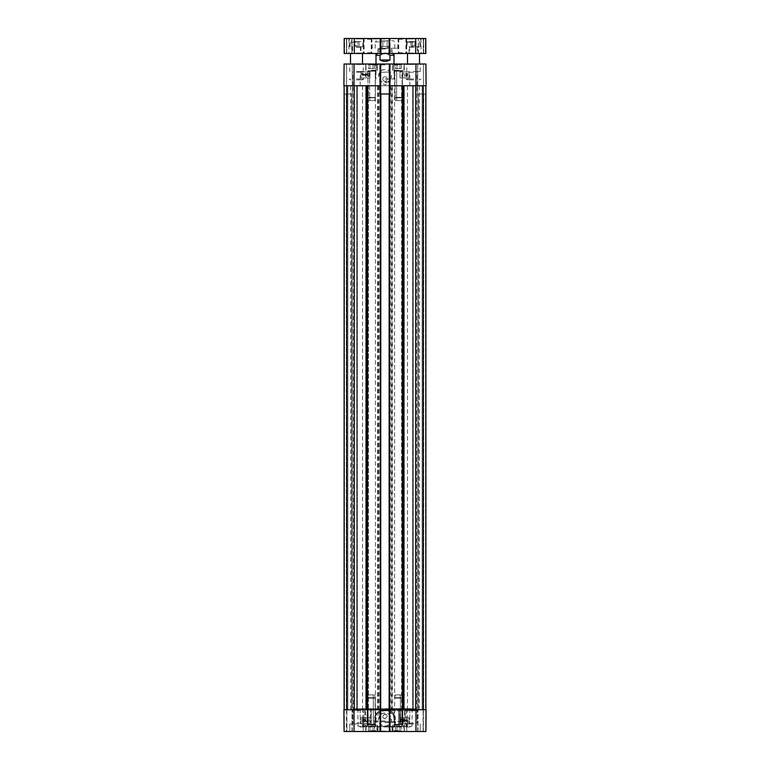 <?xml version="1.0" encoding="UTF-8"?>
<svg xmlns="http://www.w3.org/2000/svg" width="770" height="770" viewBox="0 0 770 770"><rect width="100%" height="100%" fill="white"/><g stroke="black" fill="none" stroke-linecap="round" stroke-linejoin="round"><path stroke-width="0.58" stroke-dasharray="3.85 2.89" d="M356.5 41.503L362.121 41.503L356.5 41.503M355.201 41.503L359.099 41.503L353.902 41.503L355.201 41.503L355.201 45.546L353.902 45.546L355.201 45.546L355.201 41.503M356.5 46.749L363.248 46.749L356.5 46.749M359.099 41.503L359.099 45.546L356.5 47.047L353.902 45.546L353.902 41.503M357.8 45.546L355.201 45.546L357.8 45.546L357.8 41.503L357.8 45.546L359.099 45.546L357.8 45.546M385 53.534L392.2 53.496L385 53.496M385 48.25L397.753 48.25L385 48.25M385 40.752L393.547 40.752L385 40.752M382.834 40.752L389.331 40.752L380.669 40.752L382.834 40.752L382.834 46.45L380.669 46.45L382.834 46.45L382.834 40.752M389.331 40.752L389.331 46.45L385 48.953L380.669 46.45L380.669 40.752M387.166 46.45L382.834 46.45L387.166 46.45L387.166 40.752L387.166 46.45L389.331 46.45L387.166 46.45M401.517 726.851L395.462 726.851L401.517 726.851L400.005 726.851L401.517 726.851L401.517 730.903L400.005 730.903L401.517 730.903L400.005 730.903L400.005 726.851L396.964 726.851L400.005 726.851L400.005 730.903L396.964 730.903L401.517 730.903L401.517 726.851M396.964 730.903L396.964 726.851L395.462 726.851L396.964 726.851L396.964 730.903L395.462 730.903L396.964 730.903L395.462 730.903L395.462 726.851L395.462 730.903L400.005 730.903L396.964 730.903L396.964 726.851L396.964 730.903M398.504 730.903L393.172 730.903L398.504 730.903M398.504 724.897L392.729 724.897L398.504 724.897M380.65 709.747L380.871 93.998L379.899 93.998L379.957 85.749L380.65 85.749L344.123 85.749L344.123 709.747L344.123 85.749L344.123 709.747L344.123 85.749L344.151 93.998L346.529 93.998L344.151 93.998L344.151 85.749L425.877 85.749L425.906 731.5L344.094 731.5L351.996 731.5L344.094 731.5L346.298 731.5L344.094 731.5L343.901 709.747L426.099 709.747L389.649 709.747L389.649 731.5L389.129 709.747L390.323 709.747L379.976 709.747L379.976 731.5L379.957 709.747L380.65 709.747L379.677 709.747L380.871 709.747L380.65 731.5L379.976 731.5L380.351 709.747L347.126 709.747L425.877 709.747L423.471 709.747L425.877 709.747L425.877 85.749L425.849 93.998L423.471 93.998L425.849 93.998L425.906 63.997L425.849 93.998L423.471 93.998L425.849 93.998L425.849 85.749L343.901 85.749L344.151 93.998L346.529 93.998L344.151 93.998L344.094 63.997L343.901 85.749L344.094 63.997L343.901 85.749L344.094 63.997L425.906 63.997L417.696 63.997L425.906 63.997L423.404 63.997L425.906 63.997L426.099 85.749L401.574 85.749L402.402 85.749L402.402 70.802L402.219 97.819L396.646 97.819C394.279 97.819 394.279 97.819 396.646 97.819C394.279 97.819 394.279 97.819 396.646 97.819L402.219 97.819L396.646 97.819C394.279 97.819 394.279 97.819 396.646 97.819C394.279 97.819 394.279 97.819 396.646 97.819L396.848 100.6L396.646 97.819L396.848 100.6L395.26 100.6L396.848 100.6L396.646 97.819L402.219 97.819L401.796 100.6L395.26 100.6L401.796 100.6L396.848 100.6L401.796 100.6L402.248 71.196L394.808 71.196L402.402 70.802L396.55 70.802C393.99 70.725 393.99 70.725 396.55 70.802C393.99 70.725 393.99 70.725 396.55 70.802L402.402 70.802L402.402 85.749L401.574 85.749L422.874 85.749L389.351 85.749L390.043 85.749L390.043 93.998L389.129 93.998L389.351 85.749L390.043 85.749M395.491 68.645L401.536 68.645L395.491 68.645L401.536 68.645L395.491 68.645L395.491 64.603L396.993 64.603L395.491 64.603L395.491 68.645M396.993 64.603L396.993 68.645L396.993 64.603L400.034 64.603L395.491 64.603L396.993 64.603L396.993 68.645L396.993 64.603L400.034 64.603L400.034 68.645L400.034 64.603L401.536 64.603L396.993 64.603M401.536 64.603L401.536 68.645L401.536 64.603L400.034 64.603L400.034 68.645L400.034 64.603L401.536 64.603M396.646 97.819L396.627 97.376C394.24 97.376 394.24 97.376 396.627 97.376C394.24 97.376 394.24 97.376 396.627 97.376L402.248 97.376L396.627 97.376C394.24 97.376 394.24 97.376 396.627 97.376C394.24 97.376 394.24 97.376 396.627 97.376L402.248 97.376L396.646 97.819L396.627 71.196L396.646 97.819M398.504 64.603L393.172 64.603L398.504 64.603M398.504 70.599L404.279 70.599L398.504 70.599M368.483 68.645L374.538 68.645L368.483 68.645L374.538 68.645L368.483 68.645L368.483 64.603L369.995 64.603L368.483 64.603L368.483 68.645M369.995 64.603L369.995 68.645L369.995 64.603L373.036 64.603L368.483 64.603L369.995 64.603L369.995 68.645L369.995 64.603L373.036 64.603L373.036 68.645L373.036 64.603L374.538 64.603L369.995 64.603M374.538 64.603L374.538 68.645L374.538 64.603L373.036 64.603L373.036 68.645L373.036 64.603L374.538 64.603M371.496 64.603L376.828 64.603L371.496 64.603M371.496 70.599L377.271 70.599L371.496 70.599M375.25 71.196L369.552 70.802C366.982 70.725 366.982 70.725 369.552 70.802C366.982 70.725 366.982 70.725 369.552 70.802C366.982 70.725 366.982 70.725 369.552 70.802C366.982 70.725 366.982 70.725 369.552 70.802L375.404 70.802L375.404 724.753L373.373 724.3L373.373 698.121C375.76 698.121 375.76 698.121 373.373 698.121C375.76 698.121 375.76 698.121 373.373 698.121L367.752 698.121L373.373 698.121C375.76 698.121 375.76 698.121 373.373 698.121C375.76 698.121 375.76 698.121 373.373 698.121L367.752 698.121L373.373 698.121L373.45 724.695L367.598 724.695L373.45 724.695C376.01 724.772 376.01 724.772 373.45 724.695C376.01 724.772 376.01 724.772 373.45 724.695L367.598 724.695L373.45 724.695L373.354 697.678L373.373 724.3L367.752 724.3L367.781 697.678L367.598 724.695L375.192 724.3L367.752 724.3L375.192 724.3L375.192 698.121L374.74 694.896L373.152 694.896L373.354 697.678C375.722 697.678 375.722 697.678 373.354 697.678C375.722 697.678 375.722 697.678 373.354 697.678L367.781 697.678L373.354 697.678C375.722 697.678 375.722 697.678 373.354 697.678C375.722 697.678 375.722 697.678 373.354 697.678L367.781 697.678L373.354 697.678L373.152 694.896L368.204 694.896L367.781 697.678L368.204 694.896L374.74 694.896L373.152 694.896L373.354 697.678L373.152 694.896L374.74 694.896L375.192 698.121L375.404 724.753L375.404 70.802L375.25 97.376L369.629 97.376C367.242 97.376 367.242 97.376 369.629 97.376C367.242 97.376 367.242 97.376 369.629 97.376L375.25 97.376L369.629 97.376C367.242 97.376 367.242 97.376 369.629 97.376C367.242 97.376 367.242 97.376 369.629 97.376L375.221 97.819L375.25 71.196L369.629 71.196L369.639 97.819L369.552 70.802L375.25 71.196L367.81 71.196L375.25 71.196M374.798 100.6L375.221 97.819L369.639 97.819C367.28 97.819 367.28 97.819 369.639 97.819C367.28 97.819 367.28 97.819 369.639 97.819L375.221 97.819L369.639 97.819C367.28 97.819 367.28 97.819 369.639 97.819C367.28 97.819 367.28 97.819 369.639 97.819L375.221 97.819L374.798 100.6L369.85 100.6L369.639 97.819L369.85 100.6L368.262 100.6L374.798 100.6L369.85 100.6L369.639 97.819L369.85 100.6L374.798 100.6M356.5 53.496L348.925 53.496L356.5 53.496M356.5 63.997L364.451 63.997L356.5 63.997M356.5 709.747L362.497 709.747L356.5 709.747M413.5 709.747L407.503 709.747L413.5 709.747M413.5 53.496L405.925 53.496L413.5 53.496M413.5 63.997L421.45 63.997L413.5 63.997M413.5 64.449L406.002 64.449L413.5 64.449M356.5 64.449L363.998 64.449L356.5 64.449M380.65 63.997L379.677 63.997L380.65 63.997L380.65 93.998M389.351 63.997L390.323 63.997L389.351 63.997L389.351 85.749M423.404 63.997L417.696 63.997L423.404 63.997L423.471 85.749L423.404 93.998L417.696 93.998L423.404 93.998L423.404 85.749L423.404 93.998L417.696 93.998L423.404 93.998L423.404 63.997M346.596 63.997L352.304 63.997L346.596 63.997L346.529 85.749L346.596 93.998L352.304 93.998L346.596 93.998L346.596 85.749L346.596 93.998L352.304 93.998L346.596 93.998L346.596 63.997M398.504 63.997L392.729 63.997L398.504 63.997M371.496 63.997L365.721 63.997L371.496 63.997M385 63.997L395.28 63.997L385 63.997M389.726 53.496L389.129 53.496L389.726 53.496L389.726 38.5L389.129 38.5L389.726 38.5M380.274 53.496L380.871 53.496L379.899 53.496L379.899 38.5L380.871 38.5L380.274 38.5M346.298 53.496L344.2 53.496L346.75 53.496L346.298 38.5L344.2 38.5L425.8 38.5L423.702 38.5L425.8 38.5L425.8 53.496L344.2 53.496L344.2 38.5L346.75 38.5L346.298 53.496M351.62 53.496L346.529 53.496L351.996 53.496L351.62 38.5L346.75 38.5L351.996 38.5L346.529 38.5L351.996 38.5L351.62 53.496M425.425 53.496L423.471 53.496L425.425 53.496L425.425 38.5L423.471 38.5L425.425 38.5L425.425 53.496M423.25 53.496L418.004 53.496L423.25 53.496L423.471 38.5L418.38 38.5L423.702 38.5L418.004 38.5L423.25 38.5L423.25 53.496M418.004 53.496L418.38 38.5L418.004 53.496M402.479 53.496L398.003 53.496L402.479 53.496M367.521 53.496L371.997 53.496L367.521 53.496M413.5 46.749L420.247 46.749L413.5 46.749M367.521 52.755L371.246 52.755L367.521 52.755M367.521 39.251L371.246 39.251L367.521 39.251M402.479 52.755L398.754 52.755L402.479 52.755M402.479 39.251L398.754 39.251L402.479 39.251M402.479 38.5L398.003 38.5L402.479 38.5M367.521 38.5L371.997 38.5L367.521 38.5M413.5 38.5L421.075 38.5L413.5 38.5M385 38.5L398.196 38.5L385 38.5M356.5 38.5L364.075 38.5L356.5 38.5M367.521 53.053L371.275 53.053L367.521 53.053M367.521 38.952L371.275 38.952L367.521 38.952M402.479 53.053L398.725 53.053L402.479 53.053M402.479 38.952L398.725 38.952L402.479 38.952M356.5 38.952L363.623 38.952L356.5 38.952M413.5 38.952L406.377 38.952L413.5 38.952M356.5 53.053L363.623 53.053L356.5 53.053M413.5 53.053L406.377 53.053L413.5 53.053M385 38.952L372.247 38.952L385 38.952M385 49.001L377.8 49.001L385 49.001M390.101 53.496L390.101 38.5L390.101 53.496M379.899 53.496L379.899 38.5L379.899 53.496M380.871 53.496L380.871 38.5M346.529 53.496L346.529 38.5L346.529 53.496M351.996 53.496L351.996 38.5L351.996 53.496M344.2 53.496L344.2 38.5L344.2 53.496M425.8 53.496L425.8 38.5L425.8 53.496M423.471 53.496L423.471 38.5L423.471 53.496M389.129 53.496L389.129 38.5M380.024 59.954L385 61.446L389.976 59.954L389.976 55.296C386.656 52.658 383.344 52.658 380.024 55.296L380.024 59.954L389.976 59.954M385 79.002L394.375 79.002L385 79.002M406.675 76.384L406.069 75.816L406.675 76.384L407.282 75.787L406.675 76.384M406.675 75.21L407.282 75.787L406.675 75.21L406.069 75.816L406.675 75.21M406.666 74.834L405.915 74.084L406.666 74.834L407.436 74.064L406.666 74.834M406.675 73.314L407.436 74.064L406.675 73.314L405.915 74.084L406.675 73.314M405.588 75.797L406.666 76.769L407.753 75.787L407.195 75.036L407.908 74.074L406.675 72.938L405.444 74.084L406.156 75.036L405.588 75.797L406.666 76.769L407.753 75.787L407.195 75.036L407.908 74.074L406.675 72.938L405.444 74.084L406.156 75.036L405.588 75.797M404.856 76.817L403.769 72.938L404.856 76.817M402.354 72.996L402.354 75.932L401.43 75.826L402.806 76.769L402.806 72.996L402.354 75.932L401.43 75.826L402.806 76.769L402.354 72.996M365.586 74.363L364.412 74.363L365.586 74.363L365.586 76.057L364.412 74.363L365.586 76.057L365.586 74.363M365.586 73.939L363.96 74.363L366.048 76.788L366.048 74.363L366.549 74.363L366.048 73.044L365.586 73.939L363.96 74.363L366.048 76.788L366.549 73.939L366.048 73.044L365.586 73.939M363.401 74.228L363.267 74.834L362.583 73.275L363.401 74.228M362.054 73.468L363.267 74.834L362.054 73.468M363.132 74.998L361.91 73.631L363.132 74.998L362.593 75.21L361.91 73.631L362.593 75.21L363.132 74.998M363.604 75.527L363.729 74.238L362.593 73.006L361.419 73.083L361.438 74.238L362.593 75.479L363.767 75.393L363.729 74.238L362.593 73.006L361.419 73.083L361.438 74.238L363.604 75.527M367.733 76.153L367.492 74.892L367.733 76.153M368.994 74.892L368.243 76.423L368.994 74.892L368.243 73.352L368.994 74.892M367.492 74.892L368.243 73.352L367.492 74.892M368.243 76.808L369.465 74.892L368.243 72.977L367.396 73.362L367.021 74.892L368.243 76.808L369.465 74.892L368.243 72.977L367.396 73.362L367.021 74.892L368.243 76.808M409.005 77.876L399.996 77.876L399.996 71.88L409.005 71.88L409.005 77.876L409.005 71.88L399.996 71.88L399.996 77.876L409.005 77.876M360.995 71.88L370.004 71.88L370.004 77.876L360.995 77.876L360.995 71.88L360.995 77.876L370.004 77.876L370.004 71.88L360.995 71.88M385 69.57C376.713 69.184 376.703 82.833 385 82.409C393.287 82.814 393.306 69.184 385 69.57M385 82.428A6.42 6.42 0 0 0 390.563 72.784A6.42 6.42 0 0 0 379.437 72.784A6.42 6.42 0 0 0 385 82.428M387.252 79.002A2.252 2.252 0 0 0 383.874 77.048A2.252 2.252 0 0 0 383.874 80.946A2.252 2.252 0 0 0 387.252 79.002A2.252 2.252 0 0 1 383.874 80.946A2.252 2.252 0 0 1 383.874 77.048A2.252 2.252 0 0 1 387.252 79.002M356.5 71.504L363.248 71.504L356.5 71.504M356.5 72.245L360.187 72.245L356.5 72.245M356.5 85.749L362.497 85.749L356.5 85.749M413.5 71.504L420.247 71.504L413.5 71.504M413.5 72.245L409.813 72.245L413.5 72.245M413.5 85.749L407.503 85.749L413.5 85.749M385 64.901L375.625 64.901L385 64.901M390.043 93.998L379.957 93.998M379.677 63.997L379.677 93.998L379.677 63.997M390.323 63.997L390.323 93.998L390.323 63.997M351.996 93.998L346.75 93.998L351.996 93.998L352.304 709.747L346.596 709.747L352.304 709.747L346.904 709.747L351.996 709.747L351.996 93.998M346.529 93.998L346.529 709.747L346.529 93.998M352.304 63.997L352.304 93.998L352.304 63.997M344.498 93.998L346.298 93.998L344.498 93.998L344.498 709.747L344.498 93.998M418.004 93.998L423.25 93.998L418.004 93.998L417.696 709.747L423.404 709.747L417.696 709.747L423.404 709.747L418.004 709.747L423.404 709.747L418.004 709.747L418.004 93.998M423.471 93.998L423.471 709.747L423.471 93.998M417.696 63.997L417.696 93.998L417.696 63.997M425.502 93.998L423.702 93.998L425.502 93.998L425.502 709.747L425.502 93.998M426.099 85.749L425.906 63.997L426.099 85.749M380.871 709.747L380.871 93.998M389.129 709.747L389.129 93.998M379.957 85.749L380.65 85.749M367.887 85.749L347.126 85.749L367.887 85.749L367.887 709.747L367.184 709.747L368.426 709.747L367.598 709.747L367.887 85.749L367.184 85.749L368.426 85.749L368.426 709.747L368.426 85.749L347.126 85.749L367.868 85.749L367.598 709.747L368.426 709.747L347.126 709.747L347.126 85.749L347.126 709.747L367.887 709.747L367.868 85.749M385 85.749L353.122 85.749L385 85.749M346.529 709.747L346.529 85.749L346.529 709.747M385 709.747L353.122 709.747L385 709.747M401.574 85.749L401.574 709.747L402.816 709.747L401.574 709.747L401.574 85.749M422.874 709.747L422.874 85.749L402.132 85.749L422.874 85.749L422.874 709.747L422.874 85.749L422.874 709.747L402.113 709.747L402.113 85.749L402.113 709.747L422.874 709.747M344.123 709.747L344.123 85.749M425.877 709.747L425.877 85.749M423.471 709.747L423.471 85.749L423.471 709.747M389.456 709.747L390.043 709.747L389.456 709.747M390.101 709.747L390.101 93.998L390.101 709.747M379.899 709.747L379.899 93.998L379.899 709.747M346.596 709.747L346.298 731.5L346.904 731.5L346.596 709.747M423.404 709.747L423.096 731.5L423.702 731.5L417.696 731.5L423.404 731.5L423.404 709.747M385 708.621L355.22 708.621L385 708.621M385 708.852L415.001 708.852L385 708.852M402.777 708.621L406.262 708.621L402.72 708.621L402.98 726.254A0.751 0.529 90 0 0 403.519 726.996A0.751 0.597 90 0 1 402.912 726.254L402.912 726.254A0.751 0.597 90 0 0 403.519 726.996A0.751 0.529 90 0 1 402.98 726.254L405.136 726.254A0.751 0.529 -90 0 0 405.665 726.996A0.751 0.529 -90 0 1 405.136 726.254L406.252 726.254A0.751 0.587 90 0 1 405.665 726.996A0.751 0.587 90 0 0 406.252 726.254L405.136 726.254L405.145 708.621L405.136 726.254L402.98 726.254L402.777 708.621M406.262 708.621L412.162 708.621L406.262 708.621L406.252 726.254L412.008 726.254L406.252 726.254L406.262 708.621M402.72 708.621L407.34 708.621L402.72 708.621L402.912 726.254L407.494 726.254L402.912 726.254L402.72 708.621M368.041 708.621L401.959 708.621L368.041 708.621L368.272 726.254A0.751 0.529 90 0 0 368.801 726.996L368.339 726.254L368.801 726.996L374.875 726.996A0.751 0.751 0 0 0 375.625 726.254L374.586 726.254L374.875 726.996L375.625 726.254A0.751 0.751 0 0 1 374.875 726.996L370.947 726.996A0.751 0.529 -90 0 1 370.418 726.254A0.751 0.529 -90 0 0 370.947 726.996L368.801 726.996A0.751 0.529 90 0 1 368.272 726.254L371.4 726.254L370.947 726.996L371.4 726.254L375.202 726.254L375.202 719.507C374.586 706.446 395.424 706.456 394.798 719.507L394.798 726.254L395.125 726.996L395.414 726.254L394.375 726.254A0.751 0.751 0 0 0 395.125 726.996A0.751 0.751 0 0 1 394.375 726.254L398.6 726.254L399.053 726.996L398.6 726.254L399.582 726.254A0.751 0.529 90 0 1 399.053 726.996L401.199 726.996A0.751 0.529 -90 0 0 401.728 726.254L401.199 726.996L399.053 726.996A0.751 0.529 90 0 0 399.582 726.254L401.728 726.254A0.751 0.529 -90 0 1 401.199 726.996L401.95 726.264L401.959 708.621L371.39 708.621L401.959 708.621L401.728 726.254L398.6 726.254L398.61 708.621L398.6 726.254L370.418 726.254L370.399 708.621L380.495 708.621L380.495 709.825L380.495 708.621L380.495 709.825L380.495 708.621L370.437 708.621L370.418 726.254L368.272 726.254L368.041 708.621M363.738 708.621L357.838 708.621L364.855 708.621L363.738 708.621L363.748 726.254A0.751 0.587 -90 0 0 364.335 726.996A0.751 0.529 90 0 0 364.865 726.254A0.751 0.529 90 0 1 364.335 726.996A0.751 0.587 -90 0 1 363.748 726.254L357.992 726.254L363.748 726.254L363.738 708.621M364.855 708.621L367.28 708.621L364.855 708.621L364.865 726.254L364.855 708.621M367.28 708.621L362.66 708.621L367.28 708.621L367.021 726.254A0.751 0.529 -90 0 1 366.481 726.996A0.751 0.597 -90 0 0 367.088 726.254A0.751 0.597 -90 0 1 366.481 726.996A0.751 0.529 -90 0 0 367.021 726.254L362.506 726.254L367.088 726.254L367.28 708.621M385 710.797L416.724 710.797L385 710.797M385 709.901L416.724 709.901L385 709.901M404.231 720.874L405.405 720.874L404.231 720.874L404.231 719.18L405.405 720.874L404.231 719.19L404.231 720.874M404.231 721.298L405.857 720.874L403.769 718.449L403.769 720.874L403.268 720.874L403.769 722.202L404.231 721.298L405.857 721.298L403.769 718.439L403.268 721.298L403.769 722.193L404.231 721.298M406.416 720.999L406.55 720.402L407.234 721.962L406.416 720.999M407.763 721.769L406.55 720.402L407.763 721.76M406.685 720.239L407.908 721.606L406.685 720.239L407.224 720.027L407.908 721.606L407.224 720.027L406.685 720.239M406.339 720.162L406.088 720.99L407.224 722.231L408.398 722.154L408.379 720.999L407.224 719.748L406.05 719.844L406.088 720.999L408.235 722.299L408.379 720.999L407.224 719.757L406.339 720.171M363.305 718.882L363.912 719.459L363.305 718.882L362.699 719.478L363.305 718.882M363.305 720.056L362.699 719.478L363.305 720.056L363.912 719.459L363.305 720.056M363.315 720.431L364.066 721.192L363.315 720.431L362.545 721.201L363.315 720.431M363.305 721.952L362.545 721.201L363.305 721.952L364.066 721.192L363.305 721.952M364.393 719.469L363.315 718.506L362.227 719.488L362.776 720.239L362.073 721.201L363.305 722.337L364.537 721.182L363.825 720.239L364.393 719.469L363.315 718.497L362.227 719.478L362.776 720.229L362.073 721.192L363.305 722.327L364.537 721.182L363.825 720.229L364.393 719.469M365.837 722.327L364.749 718.458L365.837 722.337M368.551 719.44L367.175 718.497L367.175 722.27L367.627 719.334L368.551 719.892L367.175 718.506L367.175 722.27L367.627 719.334L368.551 719.45M402.084 719.074L402.325 720.345L401.574 718.814L402.084 719.084M400.824 720.345L401.574 718.805L400.824 720.345L401.574 721.885L400.824 720.345M402.325 720.345L401.574 721.875L402.325 720.345M401.574 718.429L400.352 720.345L401.574 722.26L402.421 721.875L402.797 720.345L401.574 718.429L400.352 720.345L401.574 722.26L402.421 721.865L402.797 720.345L401.574 718.429M370.004 717.621L370.004 723.617L360.995 723.617L360.995 717.621L370.004 717.621L360.995 717.621L360.995 723.627L370.004 723.627L370.004 717.621M409.005 717.621L409.005 723.617L399.996 723.617L399.996 717.621L409.005 717.621L399.996 717.621L399.996 723.627L409.005 723.627L409.005 717.621M380.495 709.825L370.101 709.825L380.495 709.825M389.505 709.825L389.505 708.621L389.505 709.825L389.505 708.621L389.505 709.825L385 709.825L399.9 709.825L389.505 709.825M389.505 708.621L399.563 708.621L389.505 708.621M389.505 709.372L394.115 709.372L389.505 709.372M380.495 709.372L375.885 709.372L380.495 709.372M385 713.068C376.703 712.674 376.722 726.331 385 725.918C393.297 726.312 393.287 712.693 385 713.068M385 725.927A6.42 6.42 0 0 0 390.563 716.293A6.42 6.42 0 0 0 379.437 716.293A6.42 6.42 0 0 0 385 725.927M387.252 716.504L385 718.747C382.093 717.245 382.093 715.754 385 714.252L387.252 716.504A2.252 2.252 0 0 0 383.874 714.55A2.252 2.252 0 0 0 383.874 718.449A2.252 2.252 0 0 0 387.252 716.504L387.252 716.504M356.5 724.002L349.753 724.002L356.5 724.002M356.5 723.251L360.187 723.251L356.5 723.251M356.5 710.498L360.187 710.498L356.5 710.498M413.5 724.002L406.753 724.002L413.5 724.002M413.5 723.251L409.813 723.251L413.5 723.251M413.5 710.498L409.813 710.498L413.5 710.498M413.5 731.5L420.247 731.5L413.5 731.5M356.5 731.5L363.248 731.5L356.5 731.5M398.504 731.5L404.279 731.5L398.504 731.5M394.596 724.695L400.448 724.695C403.018 724.772 403.018 724.772 400.448 724.695C403.018 724.772 403.018 724.772 400.448 724.695L400.371 698.121C402.758 698.121 402.758 698.121 400.371 698.121C402.758 698.121 402.758 698.121 400.371 698.121L394.75 698.121L400.371 698.121C402.758 698.121 402.758 698.121 400.371 698.121C402.758 698.121 402.758 698.121 400.371 698.121L394.75 698.121L400.371 698.121L400.448 724.695L394.596 724.695L394.596 70.744L394.596 724.695M371.496 731.5L377.271 731.5L371.496 731.5M371.496 724.897L365.721 724.897L371.496 724.897M385 731.048L378.253 731.048L385 731.048M385 731.5L392.2 731.5L385 731.5M352.304 731.5L352.304 709.747L352.304 731.5M346.904 731.5L351.996 731.5L346.904 731.5L346.904 709.747L346.904 731.5M423.096 731.5L417.696 731.5L423.096 731.5L423.096 709.747L423.096 731.5M385 726.996L391.747 726.996L385 726.996M385 709.825L365.769 709.825L385 709.825M425.906 731.5L426.099 709.747L425.906 731.5M417.696 731.5L417.696 709.747L417.696 731.5M390.323 709.747L390.323 731.5L390.323 709.747M379.677 731.5L379.677 709.747L379.677 731.5M343.901 709.747L344.094 731.5L343.901 709.747M394.375 726.254L394.375 719.498L393.143 714.858L387.368 710.431L380.082 711.519L375.625 719.498L375.625 726.254L375.625 719.498C375.057 707.389 394.962 707.418 394.375 719.498L394.375 726.254M395.414 719.507C396.059 706.456 373.95 706.427 374.586 719.507L374.586 726.254L368.339 726.254L368.099 708.621L368.339 726.254L401.661 726.254L395.414 726.254L395.414 719.507L394.798 719.507M385 721.673L403.384 721.673L385 721.673M385 722.501L393.258 722.501L385 722.501M401.199 726.996L368.801 726.996L401.199 726.996A0.751 0.751 0 0 0 401.95 726.274L402.181 708.631L401.95 726.264A0.751 0.751 0 0 1 401.199 726.996M364.335 726.996L358.743 726.996L364.335 726.996M405.665 726.996L411.257 726.996L405.665 726.996M371.496 730.903L376.828 730.903L371.496 730.903M373.007 730.903L368.464 730.903L373.007 730.903L373.007 726.851L374.509 726.851L368.464 726.851L373.007 726.851L373.007 730.903L374.509 730.903L374.509 726.851L374.509 730.903L369.966 730.903L369.966 726.851L368.464 726.851L369.966 726.851L369.966 730.903L368.464 730.903L368.464 726.851L368.464 730.903L373.007 730.903L373.007 726.851L373.007 730.903M400.15 694.896L400.361 697.678C402.72 697.678 402.72 697.678 400.361 697.678C402.72 697.678 402.72 697.678 400.361 697.678L394.779 697.678L400.361 697.678C402.72 697.678 402.72 697.678 400.361 697.678C402.72 697.678 402.72 697.678 400.361 697.678L394.779 697.678L400.361 697.678L400.15 694.896L395.203 694.896L394.779 697.678L395.203 694.896L401.738 694.896L400.15 694.896L400.361 697.678L400.15 694.896L401.738 694.896L395.203 694.896L400.15 694.896M400.005 730.903L400.005 726.851L400.005 730.903M369.966 730.903L369.966 726.851L369.966 730.903M414.799 45.546L412.2 45.546L414.799 45.546L414.799 41.503L412.2 41.503L416.098 41.503L414.799 41.503L414.799 45.546M416.098 41.503L416.098 45.546L413.5 47.047L410.901 45.546L412.2 45.546L410.901 45.546L410.901 41.503L412.2 41.503L410.901 41.503M412.2 45.546L412.2 41.503L412.2 45.546M413.5 41.503L407.879 41.503L413.5 41.503M413.5 47.201L409.37 47.201L413.5 47.201M413.5 53.197L409.37 53.197L413.5 53.197M356.5 53.197L360.63 53.197L356.5 53.197M356.5 47.201L360.63 47.201L356.5 47.201M385 81.995L389.986 81.995L385 81.995M385 72.111L389.986 72.111L385 72.111M385 72.245L380.149 72.245L385 72.245M373.45 724.695C376.01 724.772 376.01 724.772 373.45 724.695C376.01 724.772 376.01 724.772 373.45 724.695M368.204 694.896L373.152 694.896L368.204 694.896M347.126 709.747L347.126 85.749L347.126 709.747M369.85 100.6L368.262 100.6L369.85 100.6M400.371 724.3L400.371 698.121L400.371 724.3L394.75 724.3L400.371 724.3M400.448 724.695C403.018 724.772 403.018 724.772 400.448 724.695C403.018 724.772 403.018 724.772 400.448 724.695M396.55 70.802C393.99 70.725 393.99 70.725 396.55 70.802C393.99 70.725 393.99 70.725 396.55 70.802M396.627 71.196L396.627 97.376L396.627 71.196M402.296 709.747L401.574 709.747L402.816 709.747L402.296 709.747L402.296 85.749L402.296 709.747M413.5 79.897L407.503 79.897L413.5 79.897M413.5 79.002L406.002 79.002L413.5 79.002M356.5 79.002L363.998 79.002L356.5 79.002M356.5 79.897L362.497 79.897L356.5 79.897M391.824 709.747L377.502 709.747L391.824 709.747L391.824 85.749L377.502 85.749L391.824 85.749M356.5 42.254L350.129 42.254L356.5 42.254M385 48.404L379.004 48.404L385 48.404M385 41.946L375.25 41.946L385 41.946M398.504 730.595L392.873 730.595L398.504 730.595M398.504 725.196L392.873 725.196L398.504 725.196M398.504 64.901L392.873 64.901L398.504 64.901M398.504 70.301L392.873 70.301L398.504 70.301M371.496 64.901L377.127 64.901L371.496 64.901M371.496 70.301L377.127 70.301L371.496 70.301M380.13 53.496L380.13 38.5M380.65 53.496L380.65 38.5M346.75 53.496L346.75 38.5L346.75 53.496M344.575 53.496L344.575 38.5L344.575 53.496M354.325 53.496L354.325 38.5M415.675 53.496L415.675 38.5M423.702 53.496L423.702 38.5L423.702 53.496M418.38 53.496L418.38 38.5L418.38 53.496M389.351 53.496L389.351 38.5M389.87 53.496L389.87 38.5M376.001 55.296L380.024 55.296M389.976 55.296L393.999 55.296M415.973 85.749L415.973 63.997M354.027 85.749L354.027 63.997M389.351 709.747L389.351 93.998M346.298 709.747L346.298 93.998L346.298 709.747M423.702 709.747L423.702 93.998L423.702 709.747M402.527 709.747L402.527 85.749L402.527 709.747M402.662 709.747L402.662 85.749L402.662 709.747M402.489 709.747L402.489 85.749L402.489 709.747M412.633 709.747L412.633 85.749L412.633 709.747M413.259 709.747L413.259 85.749L413.259 709.747M422.124 709.747L422.124 85.749L422.124 709.747M415.752 709.747L415.752 85.749M404.289 709.747L404.289 85.749L404.289 709.747M403.596 709.747L403.596 85.749L403.596 709.747M403.673 709.747L403.673 85.749L403.673 709.747M403.259 709.747L403.259 85.749L403.259 709.747M367.473 709.747L367.473 85.749L367.473 709.747M367.338 709.747L367.338 85.749L367.338 709.747M367.704 709.747L367.704 85.749L367.704 709.747M367.511 709.747L367.511 85.749L367.511 709.747M357.367 709.747L357.367 85.749L357.367 709.747M356.741 709.747L356.741 85.749L356.741 709.747M347.876 709.747L347.876 85.749L347.876 709.747M354.248 709.747L354.248 85.749M365.712 709.747L365.712 85.749L365.712 709.747M366.405 709.747L366.405 85.749L366.405 709.747M366.328 709.747L366.328 85.749L366.328 709.747M366.741 709.747L366.741 85.749L366.741 709.747M346.75 709.747L346.75 93.998L346.75 709.747M351.62 709.747L351.62 93.998L351.62 709.747M423.25 709.747L423.25 93.998L423.25 709.747M418.38 709.747L418.38 93.998L418.38 709.747M389.87 709.747L389.87 85.749M389.726 709.747L389.726 93.998M380.274 709.747L380.274 93.998M380.13 709.747L380.13 85.749M385 720.932L365.865 720.932L385 720.932M354.027 709.747L354.027 731.5M415.973 709.747L415.973 731.5M385 721.76L375.991 721.76L385 721.76M418.004 731.5L418.004 709.747L418.004 731.5M425.8 709.747L425.608 731.5L425.8 709.747M390.024 731.5L390.024 709.747L390.024 731.5M351.996 731.5L351.996 709.747L351.996 731.5M344.2 709.747L344.392 731.5L344.2 709.747M401.901 708.621L401.661 726.254L401.901 708.621M399.601 708.621L399.582 726.254L399.601 708.621L399.996 720.932L400.747 721.673M374.586 719.507L375.202 719.507M371.39 708.621L371.4 726.254L371.39 708.621M367.021 726.254L364.865 726.254L367.021 726.254L367.223 708.621L367.021 726.254M371.496 725.196L377.127 725.196L371.496 725.196M371.496 730.595L377.127 730.595L371.496 730.595M413.5 42.254L407.128 42.254L413.5 42.254M413.5 46.903L409.746 46.903L413.5 46.903M356.5 46.903L360.254 46.903L356.5 46.903M369.629 71.196L367.81 71.196L369.629 71.196M380.495 709.747L380.495 85.749M389.505 709.747L389.505 85.749M378.176 709.747L378.176 85.749M378.898 709.747L378.898 85.749M391.102 709.747L391.102 85.749M350.129 46.749L350.129 42.254L350.879 41.503M362.872 46.749L362.872 42.254L362.121 41.503M378.85 48.25L378.965 53.496M391.15 48.25L391.035 53.496M375.25 48.25L375.25 41.946L376.453 40.752M394.75 48.25L394.75 41.946L393.547 40.752M404.125 730.595L403.827 724.897L404.125 730.595M392.873 730.595L393.172 724.897L392.873 730.595M394.808 71.196L395.26 100.6L394.808 71.196M392.873 64.901L393.172 70.599L392.873 64.901M404.125 64.901L403.827 70.599L404.125 64.901M365.875 64.901L366.173 70.599L365.875 64.901M377.127 64.901L376.828 70.599L377.127 64.901M367.81 71.196L368.262 100.6L367.81 71.196M363.055 38.5L363.806 39.251L363.806 52.755L363.055 53.496M371.997 38.5L371.246 39.251L371.246 52.755L371.997 53.496M398.003 38.5L398.754 39.251L398.754 52.755L398.003 53.496M406.945 38.5L406.194 39.251L406.194 52.755L406.945 53.496M363.325 38.5L363.325 53.496M371.727 38.5L371.727 53.496M398.273 38.5L398.273 53.496M406.675 38.5L406.675 53.496M363.248 46.749L363.7 38.5M349.753 46.749L349.301 38.5M420.247 46.749L420.699 38.5M406.753 46.749L406.3 38.5M348.925 38.5L348.925 53.496M364.075 38.5L364.075 53.496M405.925 38.5L405.925 53.496M421.075 38.5L421.075 53.496M397.753 48.25L398.196 38.5M372.247 48.25L371.804 38.5M392.2 53.496L392.2 49.001L392.95 48.25M377.8 53.496L377.8 49.001L377.05 48.25M376.001 63.997L376.001 79.002M393.999 63.997L393.999 79.002M360.187 85.749L360.187 72.245L360.938 71.504M352.814 85.749L352.814 72.245L352.063 71.504M417.186 85.749L417.186 72.245L417.937 71.504M409.813 85.749L409.813 72.245L409.062 71.504M363.248 71.504L363.248 63.997M349.753 71.504L349.753 63.997M420.247 71.504L420.247 63.997M406.753 71.504L406.753 63.997M404.279 70.599L404.279 63.997L404.279 70.599M392.729 70.599L392.729 63.997L392.729 70.599M377.271 70.599L377.271 63.997L377.271 70.599M365.721 70.599L365.721 63.997L365.721 70.599M394.375 79.002L394.375 64.901L395.28 63.997M375.625 79.002L375.625 64.901L374.721 63.997M416.724 710.797L416.878 85.749M353.276 710.797L353.122 85.749M402.816 709.747L402.816 85.749L402.816 709.747M402.132 709.747L402.132 85.749L402.132 709.747M403.538 709.747L403.538 85.749L403.538 709.747M403.73 709.747L403.73 85.749L403.73 709.747M367.184 709.747L367.184 85.749L367.184 709.747M366.462 709.747L366.462 85.749L366.462 709.747M366.27 709.747L366.27 85.749L366.27 709.747M355.22 708.621L354.999 710.797M414.78 708.621L415.001 710.797M370.437 708.621L370.004 720.932L369.253 721.673M393.258 722.501L394.009 721.76L394.115 709.372L394.875 708.621M376.742 722.501L375.991 721.76L375.885 709.372L375.125 708.621M352.814 723.251L352.063 724.002L352.814 723.251L352.814 710.498L352.814 723.251M360.187 723.251L360.938 724.002L360.187 723.251L360.187 710.498L360.187 723.251M409.813 723.251L409.062 724.002L409.813 723.251L409.813 710.498L409.813 723.251M417.186 723.251L417.937 724.002L417.186 723.251L417.186 710.498L417.186 723.251M360.187 710.498L360.938 709.747L360.187 710.498M352.814 710.498L352.063 709.747L352.814 710.498M417.186 710.498L417.937 709.747L417.186 710.498M409.813 710.498L409.062 709.747L409.813 710.498M406.753 724.002L406.753 731.5L406.753 724.002M420.247 724.002L420.247 731.5L420.247 724.002M349.753 724.002L349.753 731.5L349.753 724.002M363.248 724.002L363.248 731.5L363.248 724.002M392.729 724.897L392.729 731.5L392.729 724.897M404.279 724.897L404.279 731.5L404.279 724.897M402.402 709.747L402.402 724.753L402.402 709.747M365.721 724.897L365.721 731.5L365.721 724.897M377.271 724.897L377.271 731.5L377.271 724.897M367.598 709.747L367.598 724.695L367.598 709.747M378.253 726.996L377.8 731.5M391.747 726.996L392.2 731.5M403.384 721.673L404.135 720.932L404.558 708.621M366.616 721.673L365.865 720.932L365.442 708.621M368.05 726.274A0.751 0.751 0 0 0 368.801 726.996A0.751 0.751 0 0 1 368.05 726.274L367.819 708.631L368.05 726.264M380.082 711.519C384.615 708.804 388.966 709.911 393.143 714.858M357.838 708.621L357.992 726.254L358.743 726.996M366.481 726.996A0.751 0.751 0 0 0 367.232 726.264A0.751 0.751 0 0 1 366.481 726.996M362.66 708.621L362.506 726.254L361.756 726.996M367.444 708.631L367.232 726.254L367.444 708.631M412.162 708.621L412.008 726.254L411.257 726.996M402.768 726.264A0.751 0.751 0 0 0 403.519 726.996A0.751 0.751 0 0 1 402.768 726.264L402.556 708.631L402.768 726.254M407.34 708.621L407.494 726.254L408.244 726.996M365.875 725.196L366.173 730.903L365.875 725.196M377.127 725.196L376.828 730.903L377.127 725.196M401.738 694.896L402.161 697.678L401.738 694.896M407.879 41.503L407.128 42.254L407.128 46.749M419.121 41.503L419.871 42.254L419.871 46.749M409.601 46.749L409.746 53.496M417.398 46.749L417.253 53.496M417.927 53.496L418.072 46.749M409.072 53.496L408.928 46.749M352.602 46.749L352.747 53.496M360.399 46.749L360.254 53.496M351.928 46.749L352.073 53.496M361.072 46.749L360.928 53.496M380.149 72.245L380.014 81.995L385 84.998L389.986 81.995L389.851 72.245M362.497 709.747L362.497 85.749M350.504 709.747L350.504 85.749M419.496 709.747L419.496 85.749M407.503 709.747L407.503 85.749M419.496 79.002L419.496 79.897L420.998 79.002M407.503 79.002L407.503 79.897L406.002 79.002M363.998 79.002L362.497 79.897L362.497 79.002M349.003 79.002L350.504 79.897L350.504 79.002M377.502 709.747L377.502 85.749M392.498 709.747L392.498 85.749"/><path stroke-width="1.16" d="M380.65 63.997L389.351 63.997L389.351 93.998L380.65 93.998L380.65 63.997L344.094 63.997L343.901 85.749L354.027 85.749L354.027 63.997M389.351 85.749L426.099 85.749L425.906 63.997L389.351 63.997M380.871 53.496L425.8 53.496L425.8 38.5L344.2 38.5L344.2 53.496L380.871 53.496L380.871 38.5M389.129 53.496L389.129 38.5M389.976 59.954C386.656 61.937 383.344 61.937 380.024 59.954L380.024 55.296C383.344 52.658 386.656 52.658 389.976 55.296L389.976 59.954L380.024 59.954M380.871 709.747L389.351 709.747L389.351 731.5L380.65 731.5L380.871 93.998M380.351 731.5L380.351 709.747L343.901 709.747L344.094 731.5L380.65 731.5M389.129 709.747L389.129 93.998M389.505 709.747L389.505 85.749M380.65 85.749L354.027 85.749M344.123 709.747L344.123 85.749M425.877 709.747L425.877 85.749M415.973 709.747L389.649 709.747L389.649 731.5L425.906 731.5L426.099 709.747L415.973 709.747L415.973 731.5M380.495 53.496L380.495 38.5M354.325 53.496L354.325 38.5M415.675 53.496L415.675 38.5M389.505 53.496L389.505 38.5M380.024 55.296L376.001 55.296L376.001 63.997M393.999 63.997L393.999 55.296L389.976 55.296M380.495 709.747L380.495 85.749M415.973 85.749L415.973 63.997M354.248 709.747L354.248 85.749M415.752 709.747L415.752 85.749M354.027 709.747L354.027 731.5M362.497 63.997L362.497 53.496M350.504 63.997L350.504 53.496M419.496 63.997L419.496 53.496M407.503 63.997L407.503 53.496M393.999 55.296C394.452 54.853 393.855 54.256 392.2 53.496M376.001 55.296C375.548 54.853 376.145 54.256 377.8 53.496"/></g></svg>
